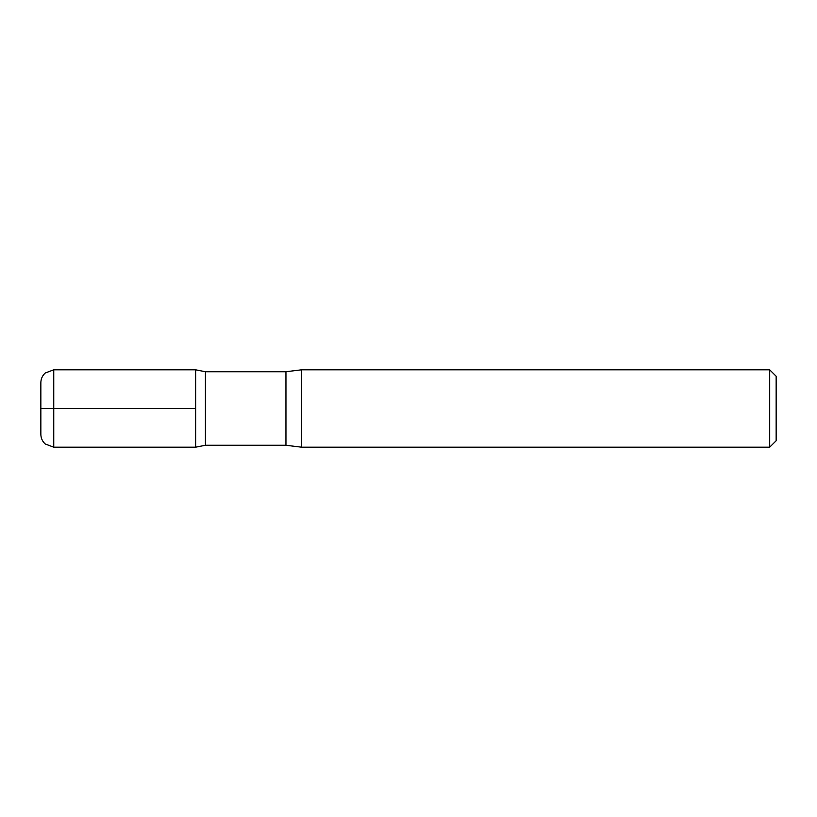 <?xml version="1.0" encoding="UTF-8"?>
<svg xmlns="http://www.w3.org/2000/svg" width="817" height="817" viewBox="0 0 817 817"><rect width="100%" height="100%" fill="white"/><g stroke="black" fill="none" stroke-linecap="round" stroke-linejoin="round"><path stroke-width="0.61" stroke-dasharray="4.08 3.06" d="M776.15 376.249L776.15 440.751M769.696 369.805L769.696 447.195M205.424 371.735L205.424 445.265M195.651 408.5L195.651 447.185L195.651 369.815L195.651 408.5L53.748 408.5L195.651 408.5M301.626 369.805L301.626 447.195M40.85 382.703L40.85 434.297M285.95 371.735L285.95 445.265M53.748 369.805L53.748 447.195"/><path stroke-width="1.23" d="M769.696 369.805L769.696 447.195L776.15 440.751L776.15 376.249L769.696 369.805L301.626 369.805L285.95 371.735L205.424 371.735L195.651 369.815L195.651 447.185L195.651 369.815L53.748 369.805L45.221 373.022C42.382 375.626 40.921 378.853 40.85 382.703L40.85 434.297C40.921 438.147 42.382 441.374 45.221 443.978L53.748 447.195L53.748 369.805M769.696 447.195L301.626 447.195L285.95 445.265L205.424 445.265L205.424 371.735M301.626 447.195L301.626 369.805M53.748 408.5L40.85 408.5L53.748 408.5M285.95 445.265L285.95 371.735M205.424 445.265L195.651 447.185L53.748 447.195"/></g></svg>
